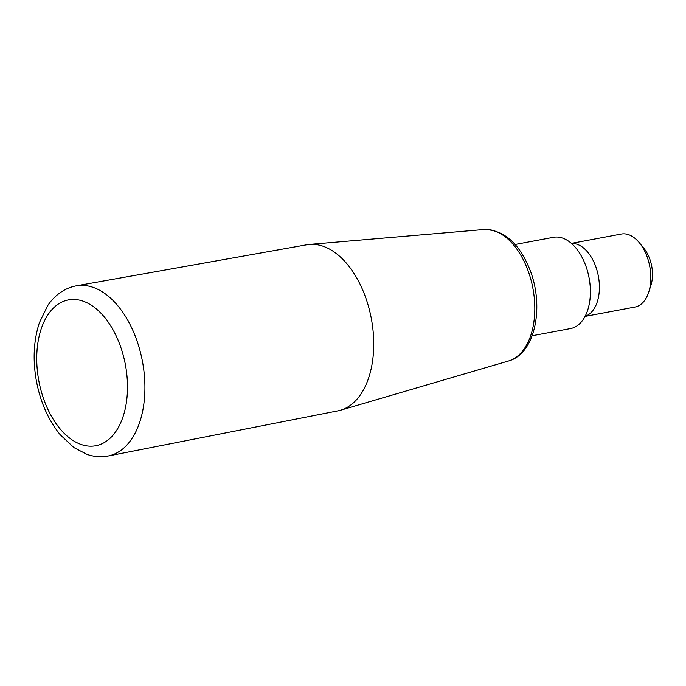 <?xml version="1.0" encoding="UTF-8"?>
<svg xmlns="http://www.w3.org/2000/svg" width="686" height="686" viewBox="0 0 686 686"><rect width="100%" height="100%" fill="white"/><g stroke="black" fill="none" stroke-linecap="round" stroke-linejoin="round"><path stroke-width="1.03" d="M515.075 244.49L553.456 237.305A46.425 27.551 79.4 0 1 590.037 284.579A46.425 27.551 79.4 0 1 570.546 328.56L532.165 335.746M571.515 243.479A37.138 22.038 79.4 0 1 599.118 281.5A37.138 22.038 79.4 0 1 585.149 316.272M585.081 316.392L634.944 307.054A37.138 22.038 -100.6 0 0 648.699 292.219L650.894 285.427A27.852 16.533 -100.6 0 0 643.965 248.435L639.463 242.895A37.138 22.038 -100.6 0 0 621.276 234.046L571.412 243.384M648.699 292.219A37.138 22.038 -100.6 0 0 650.534 271.87A37.138 22.038 -100.6 0 0 639.463 242.895M108.174 455.993L337.872 410.863A84.489 50.138 -100.6 0 0 340.513 410.219A84.489 50.138 -100.6 0 0 371.966 322.266A84.489 50.138 -100.6 0 0 313.871 244.37A84.489 50.138 -100.6 0 0 309.455 244.422A84.489 50.138 -100.6 0 0 306.762 244.782L76.309 285.83A86.565 51.373 79.4 0 1 83.589 285.41A86.565 51.373 79.4 0 1 143.468 367.533A86.565 51.373 79.4 0 1 108.174 455.993C101.048 457.348 93.956 456.79 86.89 454.329L73.891 447.564L60.231 434.761C48.432 420.218 40.5 402.382 36.452 381.27C32.602 360.03 33.588 340.488 39.411 322.643L47.643 305.733C52.822 297.595 62.932 288.231 76.309 285.83M74.92 299.49A74.182 44.024 -100.6 0 0 46.905 407.184A74.182 44.024 -100.6 0 0 124.509 411.754A74.182 44.024 -100.6 0 0 74.92 299.49M309.455 244.422L483.844 229.527A66.996 39.754 79.4 0 1 487.343 229.484A66.996 39.754 79.4 0 1 533.416 291.258A66.996 39.754 79.4 0 1 508.472 360.999L340.513 410.219M483.844 229.527C503.653 229.784 518.89 242.921 529.575 268.929C544.547 305.519 535.732 353.736 508.472 360.999"/></g></svg>
